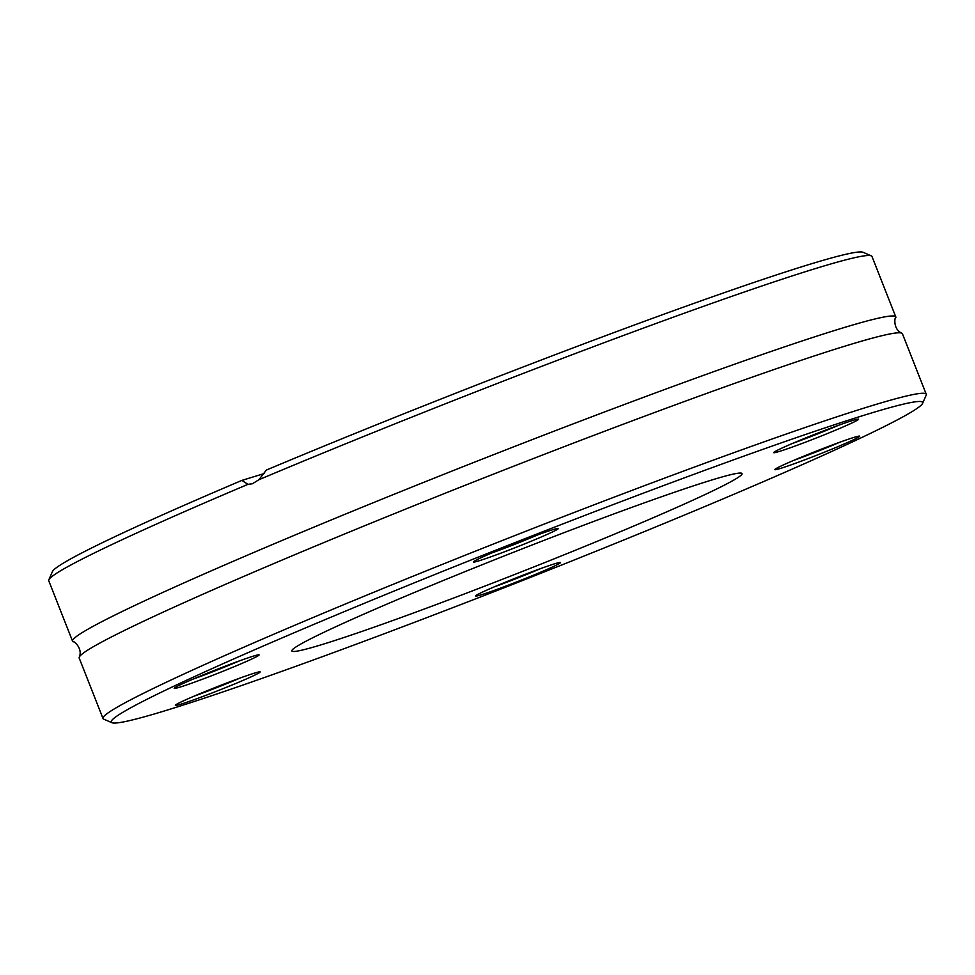 <?xml version="1.0" encoding="UTF-8"?>
<svg xmlns="http://www.w3.org/2000/svg" width="975" height="975" viewBox="0 0 975 975"><rect width="100%" height="100%" fill="white"/><g stroke="black" fill="none" stroke-linecap="round" stroke-linejoin="round"><path stroke-width="1.46" d="M111.918 722.707L103.716 719.148A442.406 19.293 -21.5 0 1 103.021 718.526L79.194 658.052A442.406 19.293 -21.5 0 1 79.292 657.089C83.192 647.961 72.772 640.075 73.296 641.867A442.406 19.293 -21.5 0 1 72.577 641.233A442.406 19.293 -21.5 0 1 127.006 609.168A442.406 19.293 -21.5 0 1 586.682 418.726A442.406 19.293 -21.5 0 1 895.806 316.948A442.406 19.293 -21.5 0 1 895.708 317.911C894.879 316.241 892.625 329.123 901.704 333.133A442.406 19.293 -21.5 0 1 902.423 333.767L926.25 394.241A442.406 19.293 -21.5 0 1 926.165 395.18L922.594 403.37A436.069 19.025 -21.5 0 1 523.928 579.967A436.069 19.025 -21.5 0 1 111.918 722.707A436.069 19.025 -21.5 0 1 164.885 690.483A436.069 19.025 -21.5 0 1 626.535 499.517A436.069 19.025 -21.5 0 1 922.594 403.37M72.577 641.233L48.75 580.759A442.406 19.293 -21.5 0 1 48.835 579.82A442.406 19.293 -21.5 0 1 103.179 548.693A442.406 19.293 -21.5 0 1 247.918 484.356L252.452 483.734L258.899 479.724A442.406 19.293 -21.5 0 1 871.284 255.852A442.406 19.293 -21.5 0 1 871.979 256.474L895.806 316.948M258.899 479.724L266.382 470.048A436.069 19.025 -21.5 0 1 863.082 252.293L871.284 255.852M48.835 579.82L52.406 571.63A436.069 19.025 -21.5 0 1 241.922 480.383L247.918 484.356M264.262 473.533L241.922 480.383M321.616 633.409A241.946 10.554 -21.5 0 1 573.008 529.254A241.946 10.554 -21.5 0 1 742.06 473.594A241.946 10.554 -21.5 0 1 520.821 572.081A241.946 10.554 -21.5 0 1 291.842 650.947A241.946 10.554 -21.5 0 1 321.616 633.409M479.018 558.675A45.606 1.987 -21.5 0 1 525.501 539.394A45.606 1.987 -21.5 0 1 558.2 528.499A45.606 1.987 -21.5 0 1 516.567 547.121A45.606 1.987 -21.5 0 1 473.423 561.893A45.606 1.987 -21.5 0 1 479.018 558.675M779.318 449.317A45.606 1.987 -21.5 0 1 825.801 430.036A45.606 1.987 -21.5 0 1 858.487 419.128A45.606 1.987 -21.5 0 1 816.867 437.763A45.606 1.987 -21.5 0 1 773.711 452.522A45.606 1.987 -21.5 0 1 779.318 449.317M780.427 466.318A45.606 1.987 -21.5 0 1 826.91 447.025A45.606 1.987 -21.5 0 1 859.609 436.13A45.606 1.987 -21.5 0 1 817.976 454.752A45.606 1.987 -21.5 0 1 774.832 469.523A45.606 1.987 -21.5 0 1 780.427 466.318M481.248 592.678A45.606 1.987 -21.5 0 1 527.731 573.385A45.606 1.987 -21.5 0 1 560.418 562.49A45.606 1.987 -21.5 0 1 518.798 581.112A45.606 1.987 -21.5 0 1 475.642 595.883A45.606 1.987 -21.5 0 1 481.248 592.678M180.948 702.037A45.606 1.987 -21.5 0 1 227.431 682.744A45.606 1.987 -21.5 0 1 260.13 671.848A45.606 1.987 -21.5 0 1 218.498 690.471A45.606 1.987 -21.5 0 1 175.354 705.242A45.606 1.987 -21.5 0 1 180.948 702.037M179.839 685.035A45.606 1.987 -21.5 0 1 226.322 665.754A45.606 1.987 -21.5 0 1 259.009 654.847A45.606 1.987 -21.5 0 1 217.388 673.481A45.606 1.987 -21.5 0 1 174.233 688.24A45.606 1.987 -21.5 0 1 179.839 685.035M103.021 718.526A442.406 19.293 -21.5 0 1 157.45 686.461A442.406 19.293 -21.5 0 1 617.126 496.019A442.406 19.293 -21.5 0 1 926.25 394.241M79.292 657.089A442.406 19.293 -21.5 0 1 133.624 625.987A442.406 19.293 -21.5 0 1 584.391 438.933A442.406 19.293 -21.5 0 1 901.704 333.133M792.334 443.491A42.437 1.853 158.5 0 0 838.707 425.222M492.034 552.862A42.437 1.853 158.5 0 0 538.419 534.592M192.855 679.209A42.437 1.853 158.5 0 0 239.241 660.94M193.964 696.211A42.437 1.853 158.5 0 0 240.35 677.942M494.264 586.852A42.437 1.853 158.5 0 0 540.65 568.583M793.443 460.492A42.437 1.853 158.5 0 0 839.828 442.223"/></g></svg>
